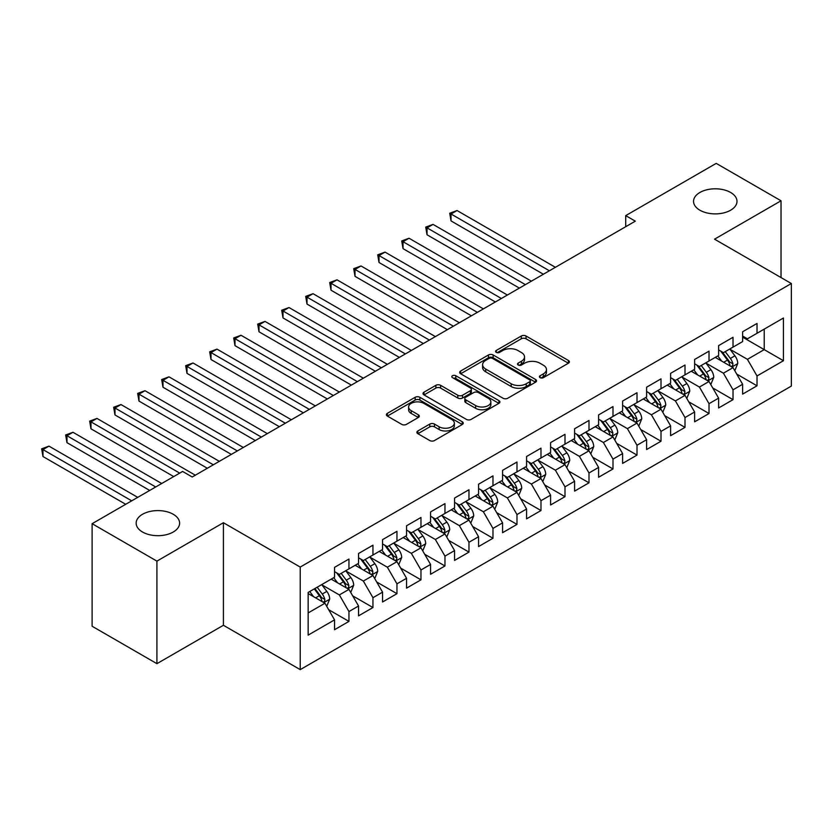 <?xml version="1.0" encoding="UTF-8"?>
<svg xmlns="http://www.w3.org/2000/svg" width="833" height="833" viewBox="0 0 833 833"><rect width="100%" height="100%" fill="white"/><g stroke="black" fill="none" stroke-linecap="round" stroke-linejoin="round"><path stroke-width="1.25" d="M540.096 377.661A2.332 1.343 0 0 0 543.387 377.661L568.429 363.209A3.332 1.926 0 0 0 569.397 361.855A3.332 1.926 0 0 0 568.429 360.491L526.019 336.001A3.332 1.926 0 0 0 521.302 336.001L496.27 350.464A2.332 1.343 0 0 0 495.583 351.411A2.332 1.343 0 0 0 496.27 352.359A2.332 1.343 0 0 0 499.571 352.359L502.809 350.495A10.662 6.154 0 0 1 517.887 350.495L521.416 352.536A10.662 6.154 0 0 1 524.54 356.888A10.662 6.154 0 0 1 521.416 361.241L518.178 363.115A2.332 1.343 0 0 0 517.501 364.063A2.332 1.343 0 0 0 518.178 365.01A2.332 1.343 0 0 0 521.479 365.01L524.717 363.146A10.662 6.154 0 0 1 539.794 363.146L543.335 365.187A10.662 6.154 0 0 1 546.458 369.54A10.662 6.154 0 0 1 543.335 373.892L540.096 375.766A2.332 1.343 0 0 0 539.409 376.714A2.332 1.343 0 0 0 540.096 377.661L540.096 375.766M173.243 514.273A21.731 12.547 0 0 0 149.565 511.556A21.731 12.547 0 0 0 136.154 523.145A21.731 12.547 0 0 0 142.516 532.016A21.731 12.547 0 0 0 166.194 534.734A21.731 12.547 0 0 0 179.605 523.145A21.731 12.547 0 0 0 173.243 514.273M730.624 192.475A21.731 12.547 0 0 0 706.946 189.757A21.731 12.547 0 0 0 693.535 201.347A21.731 12.547 0 0 0 699.897 210.208A21.731 12.547 0 0 0 723.575 212.936A21.731 12.547 0 0 0 736.986 201.347A21.731 12.547 0 0 0 730.624 192.475M417.864 430.953A3.332 1.926 0 0 0 416.896 432.317A3.332 1.926 0 0 0 417.864 433.681L429.766 440.542A3.332 1.926 0 0 0 434.482 440.542L462.284 424.497A3.332 1.926 0 0 0 463.252 423.133A3.332 1.926 0 0 0 462.284 421.779L419.874 397.289A3.332 1.926 0 0 0 415.157 397.289L387.355 413.345A3.332 1.926 0 0 0 386.377 414.699A3.332 1.926 0 0 0 387.355 416.063L401.725 424.361A3.332 1.926 0 0 0 406.442 424.361L418.343 417.489A3.332 1.926 0 0 0 419.311 416.125A3.332 1.926 0 0 0 418.343 414.772L411.21 410.659A8.913 5.144 0 0 1 408.597 407.014A8.913 5.144 0 0 1 414.105 402.256A8.913 5.144 0 0 1 423.82 403.38L451.736 419.499A8.913 5.144 0 0 1 454.349 423.133A8.913 5.144 0 0 1 448.841 427.891A8.913 5.144 0 0 1 439.126 426.777L434.482 424.091A3.332 1.926 0 0 0 429.766 424.091L417.864 430.953L417.864 433.681M156.916 561.119L156.916 663.672L223.411 625.281L223.411 522.728L156.916 561.119L92.109 523.697L182.604 471.447L192.204 476.997L635.319 221.162L625.718 215.622L625.718 226.701M223.411 522.728L300.224 567.075L791.35 283.522L791.35 386.085L300.224 669.628L300.224 567.075M781.031 277.566L781.031 200.784L714.537 239.175L791.35 283.522M781.031 200.784L716.213 163.372L625.718 215.622M503.038 398.236A3.332 1.926 0 0 0 507.755 398.236L535.557 382.191A3.332 1.926 0 0 0 536.535 380.827A3.332 1.926 0 0 0 535.557 379.473L493.146 354.983A3.332 1.926 0 0 0 488.43 354.983L460.628 371.039A3.332 1.926 0 0 0 459.66 372.393A3.332 1.926 0 0 0 460.628 373.757L503.038 398.236M453.433 378.172A2.332 1.343 0 0 1 455.797 378.494L455.797 375.725L498.915 400.621A3.332 1.926 0 0 1 499.894 401.985A3.332 1.926 0 0 1 498.915 403.339L471.114 419.395A3.332 1.926 0 0 1 466.407 419.395L423.997 394.904L423.997 392.187A3.332 1.926 0 0 0 423.018 393.551A3.332 1.926 0 0 0 423.997 394.904M423.997 392.187L435.888 385.315A3.332 1.926 0 0 1 440.605 385.315L457.806 395.248A3.332 1.926 0 0 0 462.513 395.248L470.406 390.687A3.332 1.926 0 0 0 471.384 389.334A3.332 1.926 0 0 0 470.406 387.97L452.506 377.63A2.332 1.343 0 0 1 451.819 376.683A2.332 1.343 0 0 1 453.256 375.433A2.332 1.343 0 0 1 455.797 375.725M742.62 337.157L764.225 349.631L764.225 329.118L783.426 318.029L757.02 333.283L757.02 323.443L742.62 331.753L742.62 341.592L733.019 347.132L733.019 337.292L718.619 345.612L718.619 355.452L709.018 360.991L709.018 351.151L694.618 359.471L694.618 369.311L685.007 374.85L685.007 365.01L670.607 373.33L670.607 383.17L661.006 388.709L661.006 378.869L646.606 387.189L646.606 397.029L637.006 402.568L637.006 392.728L622.605 401.048L622.605 410.888L612.994 416.427L612.994 406.587L598.594 414.907L598.594 424.747L588.993 430.286L588.993 420.446L574.593 428.766L574.593 438.606L564.993 444.145L564.993 434.305L550.592 442.625L550.592 452.465L540.981 458.004L540.981 448.164L526.581 456.484L526.581 466.324L516.981 471.863L516.981 462.023L502.58 470.343L502.58 480.183L492.98 485.722L492.98 475.882L478.579 484.202L478.579 494.042L468.969 499.581L468.969 489.742L454.568 498.061L454.568 507.901L444.968 513.44L444.968 503.601L430.567 511.92L430.567 521.76L420.967 527.299L420.967 517.46L406.566 525.779L406.566 535.619L396.956 541.158L396.956 531.319L382.555 539.638L382.555 549.478L372.955 555.017L372.955 545.178L358.554 553.497L358.554 563.337L348.954 568.877L348.954 559.037L334.554 567.356L334.554 577.196L308.148 592.44L308.148 635.121L334.554 619.877L324.943 603.248L308.148 593.544M783.426 318.029L783.426 360.72L757.02 375.964L747.42 359.335L730.02 349.287M736.736 374.09L757.02 385.804L757.02 375.964M757.02 385.804L742.62 394.124L742.62 384.284L733.019 389.823L723.419 373.194L706.02 363.146M712.736 387.949L733.019 399.663L733.019 389.823M733.019 399.663L718.619 407.972L718.619 398.132L709.018 403.682L699.418 387.053L682.008 377.005M688.735 401.808L709.018 413.522L709.018 403.682M709.018 413.522L694.618 421.831L694.618 411.991L685.007 417.541L675.407 400.912L658.008 390.864M664.724 415.667L685.007 427.381L685.007 417.541M685.007 427.381L670.607 435.69L670.607 425.85L661.006 431.4L651.406 414.772L634.007 404.723M640.723 429.526L661.006 441.24L661.006 431.4M661.006 441.24L646.606 449.549L646.606 439.709L637.006 445.259L627.405 428.631L609.995 418.582M616.722 443.385L637.006 455.099L637.006 445.259M637.006 455.099L622.605 463.408L622.605 453.569L612.994 459.118L603.394 442.49L585.995 432.442M592.711 457.244L612.994 468.958L612.994 459.118M612.994 468.958L598.594 477.267L598.594 467.428L588.993 472.977L579.393 456.349L561.994 446.301M568.71 471.103L588.993 482.817L588.993 472.977M588.993 482.817L574.593 491.126L574.593 481.287L564.993 486.836L555.392 470.208L537.983 460.16M544.709 484.962L564.993 496.676L564.993 486.836M564.993 496.676L550.592 504.985L550.592 495.146L540.981 500.695L531.381 484.056L513.982 474.019M520.698 498.821L540.981 510.535L540.981 500.695M540.981 510.535L526.581 518.844L526.581 509.005L516.981 514.555L507.38 497.915L489.981 487.867M496.697 512.68L516.981 524.394L516.981 514.555M516.981 524.394L502.58 532.704L502.58 522.864L492.98 528.414L483.379 511.774L465.97 501.726M472.696 526.539L492.98 538.253L492.98 528.414M492.98 538.253L478.579 546.563L478.579 536.723L468.969 542.273L459.368 525.633L441.969 515.585M448.685 540.398L468.969 552.112L468.969 542.273M468.969 552.112L454.568 560.422L454.568 550.582L444.968 556.132L435.367 539.492L417.968 529.444M424.684 554.257L444.968 565.971L444.968 556.132M444.968 565.971L430.567 574.281L430.567 564.441L420.967 569.991L411.367 553.351L393.957 543.303M400.683 568.116L420.967 579.83L420.967 569.991M420.967 579.83L406.566 588.14L406.566 578.3L396.956 583.839L387.355 567.211L369.956 557.162M376.672 581.975L396.956 593.679L396.956 583.839M396.956 593.679L382.555 601.999L382.555 592.159L372.955 597.698L363.355 581.07L345.955 571.021M352.671 595.834L372.955 607.538L372.955 597.698M372.955 607.538L358.554 615.858L358.554 606.018L348.954 611.557L339.354 594.929L321.944 584.881M328.671 609.694L348.954 621.397L348.954 611.557M348.954 621.397L334.554 629.717L334.554 619.877M334.554 571.646L339.354 574.416L348.954 568.877M308.148 612.942L324.943 603.248M358.554 557.787L363.355 560.557L372.955 555.017M339.354 594.929L348.954 589.389L331.19 579.133M358.554 606.018L348.954 589.389M382.555 543.928L387.355 546.698L396.956 541.158M363.355 581.07L372.955 575.53L355.191 565.274M382.555 592.159L372.955 575.53M406.566 530.069L411.367 532.839L420.967 527.299M387.355 567.211L396.956 561.671L379.192 551.415M406.566 578.3L396.956 561.671M430.567 516.21L435.367 518.99L444.968 513.44M411.367 553.351L420.967 547.812L403.203 537.556M430.567 564.441L420.967 547.812M454.568 502.351L459.368 505.131L468.969 499.581M435.367 539.492L444.968 533.953L427.204 523.697M454.568 550.582L444.968 533.953M478.579 488.492L483.379 491.272L492.98 485.722M459.368 525.633L468.969 520.094L451.205 509.838M478.579 536.723L468.969 520.094M502.58 474.633L507.38 477.413L516.981 471.863M483.379 511.774L492.98 506.235L475.216 495.979M502.58 522.864L492.98 506.235M526.581 460.774L531.381 463.554L540.981 458.004M507.38 497.915L516.981 492.376L499.217 482.12M526.581 509.005L516.981 492.376M550.592 446.915L555.392 449.695L564.993 444.145M531.381 484.056L540.981 478.517L523.218 468.261M550.592 495.146L540.981 478.517M574.593 433.056L579.393 435.836L588.993 430.286M555.392 470.208L564.993 464.658L547.229 454.401M574.593 481.287L564.993 464.658M598.594 419.207L603.394 421.977L612.994 416.427M579.393 456.349L588.993 450.799L571.23 440.542M598.594 467.428L588.993 450.799M622.605 405.348L627.405 408.118L637.006 402.568M603.394 442.49L612.994 436.94L595.231 426.683M622.605 453.569L612.994 436.94M646.606 391.489L651.406 394.259L661.006 388.709M627.405 428.631L637.006 423.081L619.242 412.824M646.606 439.709L637.006 423.081M670.607 377.63L675.407 380.4L685.007 374.85M651.406 414.772L661.006 409.222L643.243 398.965M670.607 425.85L661.006 409.222M694.618 363.771L699.418 366.541L709.018 360.991M675.407 400.912L685.007 395.363L667.243 385.106M694.618 411.991L685.007 395.363M718.619 349.912L723.419 352.682L733.019 347.132M699.418 387.053L709.018 381.504L691.255 371.247M718.619 398.132L709.018 381.504M742.62 336.053L747.42 338.823L757.02 333.283M723.419 373.194L733.019 367.645L715.255 357.388M742.62 384.284L733.019 367.645M92.109 523.697L92.109 626.249L156.916 663.672M223.411 625.281L300.224 669.628M747.42 359.335L764.225 349.631L783.426 360.72M541.023 377.995L543.335 376.662A10.662 6.154 0 0 0 546.458 372.309L546.458 369.54M524.54 356.888L524.54 359.658A10.662 6.154 0 0 1 521.416 364.011L519.115 365.343M568.387 363.24L526.019 338.781A3.332 1.926 0 0 0 521.302 338.781L497.197 352.692M535.515 382.212L493.146 357.753A3.332 1.926 0 0 0 488.43 357.753L460.68 373.778M529.663 381.785A2.332 1.343 0 0 0 530.35 380.827A2.332 1.343 0 0 0 529.663 379.879L492.438 358.388A2.332 1.343 0 0 0 489.138 358.388L485.722 360.356A10.662 6.154 0 0 0 482.599 364.708A10.662 6.154 0 0 0 485.722 369.061L511.17 383.753A10.662 6.154 0 0 0 526.248 383.753L529.663 381.785L529.663 384.554A2.332 1.343 0 0 0 530.35 383.596L530.35 380.827M482.599 364.708L482.599 367.478A10.662 6.154 0 0 0 485.722 371.83L485.722 369.061M529.663 384.554L526.248 386.522A10.662 6.154 0 0 1 511.17 386.522L485.722 371.83M424.039 394.936L435.888 388.084L435.888 385.315M471.384 389.334L471.384 392.104A3.332 1.926 0 0 1 470.406 393.468L462.513 398.018A3.332 1.926 0 0 1 457.806 398.018L440.605 388.084A3.332 1.926 0 0 0 435.888 388.084M455.797 378.494L498.873 403.37M475.653 405.556A8.913 5.144 0 0 0 485.368 406.671A8.913 5.144 0 0 0 490.866 401.912A8.913 5.144 0 0 0 488.253 398.278L478.423 392.593A3.332 1.926 0 0 0 473.706 392.593L465.814 397.154A3.332 1.926 0 0 0 464.835 398.518A3.332 1.926 0 0 0 465.814 399.871L475.653 405.556L475.653 408.326A8.913 5.144 0 0 0 485.368 409.44A8.913 5.144 0 0 0 490.866 404.682L490.866 401.912M464.835 398.518L464.835 401.287A3.332 1.926 0 0 0 465.814 402.641L465.814 399.871M475.653 408.326L465.814 402.641M454.349 423.133L454.349 425.902A8.913 5.144 0 0 1 448.841 430.661A8.913 5.144 0 0 1 439.126 429.547L434.482 426.86A3.332 1.926 0 0 0 429.766 426.86L417.916 433.701M408.597 407.014L408.597 409.784A8.913 5.144 0 0 0 411.21 413.428L411.21 410.659M418.291 417.51L411.21 413.428M462.232 424.518L419.874 400.059A3.332 1.926 0 0 0 415.157 400.059L387.397 416.084M734.8 370.727L737.767 363.459A8.996 5.196 -120 0 0 734.904 355.806L729.802 348.996M721.68 361.095L717.796 355.92M715.984 357.815L715.547 357.222M555.392 267.31L457.046 210.53L451.038 213.998L451.038 220.922L543.387 274.244M731.322 366.666L732.717 365.416L732.915 363.844A8.996 5.196 -120 0 0 730.343 358.44L725.241 351.63M722.326 352.057L728.625 360.46A4.582 2.645 60 0 1 729.458 361.855L732.915 363.844M720.743 351.141L727.459 360.095A8.996 5.196 60 0 1 730.031 365.51L730.218 366.031M451.038 220.922L449.726 213.238L549.384 270.777M449.726 213.238L457.046 210.53M710.788 384.586L713.766 377.318A8.996 5.196 -120 0 0 710.893 369.665L705.801 362.855M697.669 374.954L693.795 369.779M691.984 371.674L691.546 371.081M531.381 281.169L433.035 224.389L427.037 227.857L427.037 234.781L519.386 288.103M707.321 380.525L708.716 379.275L708.914 377.703A8.996 5.196 -120 0 0 706.332 372.299L701.24 365.489M698.325 365.916L704.624 374.319A4.582 2.645 60 0 1 705.457 375.714L708.914 377.703M696.742 365L703.458 373.955A8.996 5.196 60 0 1 706.03 379.369L706.217 379.89M427.037 234.781L425.715 227.097L525.384 284.636M425.715 227.097L433.035 224.389M686.788 398.445L689.766 391.177A8.996 5.196 -120 0 0 686.892 383.524L681.79 376.714M673.668 388.813L669.794 383.638M667.983 385.533L667.535 384.94M507.38 295.028L409.034 238.248L403.037 241.716L403.037 248.64L495.375 301.962M683.32 394.384L684.705 393.134L684.903 391.562A8.996 5.196 -120 0 0 682.331 386.148L677.229 379.348M674.324 379.765L680.623 388.178A4.582 2.645 60 0 1 681.456 389.573L684.903 391.562M672.741 378.859L679.447 387.814A8.996 5.196 60 0 1 682.029 393.228L682.206 393.749M403.037 248.64L401.714 240.956L501.383 298.495M401.714 240.956L409.034 238.248M662.787 412.304L665.754 405.036A8.996 5.196 -120 0 0 662.891 397.383L657.789 390.573M649.667 402.672L645.783 397.497M643.971 399.392L643.534 398.799M483.379 308.887L385.033 252.107L379.025 255.575L379.025 262.499L471.374 315.811M659.309 408.243L660.704 406.993L660.902 405.421A8.996 5.196 -120 0 0 658.33 400.007L653.228 393.207M650.313 393.624L656.612 402.037A4.582 2.645 60 0 1 657.445 403.432L660.902 405.421M648.73 392.718L655.446 401.673A8.996 5.196 60 0 1 658.018 407.087L658.205 407.608M379.025 262.499L377.713 254.815L477.371 312.354M377.713 254.815L385.033 252.107M638.776 426.163L641.754 418.895A8.996 5.196 -120 0 0 638.88 411.242L633.788 404.432M625.656 416.531L621.782 411.356M619.971 413.251L619.533 412.658M459.368 322.746L361.022 265.966L355.025 269.434L355.025 276.358L447.373 329.67M635.308 422.102L636.704 420.852L636.901 419.28A8.996 5.196 -120 0 0 634.319 413.866L629.227 407.066M626.312 407.483L632.611 415.896A4.582 2.645 60 0 1 633.444 417.291L636.901 419.28M624.729 406.577L631.445 415.532A8.996 5.196 60 0 1 634.017 420.946L634.205 421.467M355.025 276.358L353.702 268.674L453.371 326.213M353.702 268.674L361.022 265.966M614.775 440.022L617.753 432.754A8.996 5.196 -120 0 0 614.879 425.101L609.777 418.291M601.655 430.39L597.782 425.215M595.97 427.11L595.522 426.517M435.367 336.605L337.021 279.826L331.024 283.293L331.024 290.217L423.362 343.529M611.307 435.961L612.692 434.711L612.89 433.139A8.996 5.196 -120 0 0 610.318 427.725L605.216 420.925M602.311 421.342L608.611 429.755A4.582 2.645 60 0 1 609.444 431.15L612.89 433.139M600.728 420.436L607.434 429.391A8.996 5.196 60 0 1 610.016 434.805L610.193 435.326M331.024 290.217L329.701 282.533L429.37 340.072M329.701 282.533L337.021 279.826M590.774 453.881L593.742 446.613A8.996 5.196 -120 0 0 590.878 438.949L585.776 432.15M577.654 444.249L573.77 439.074M571.959 440.969L571.521 440.376M411.367 350.464L313.021 293.685L307.013 297.152L307.013 304.076L399.361 357.388M587.296 449.82L588.692 448.571L588.889 446.998A8.996 5.196 -120 0 0 586.317 441.584L581.215 434.784M578.3 435.201L584.599 443.614A4.582 2.645 60 0 1 585.432 444.999L588.889 446.998M576.728 434.295L583.433 443.25A8.996 5.196 60 0 1 586.005 448.664L586.193 449.185M307.013 304.076L305.701 296.392L405.359 353.931M305.701 296.392L313.021 293.685M566.763 467.74L569.741 460.472A8.996 5.196 -120 0 0 566.867 452.808L561.775 446.009M553.643 458.108L549.77 452.933M547.958 454.828L547.52 454.235M387.355 364.323L289.009 307.544L283.012 311.011L283.012 317.935L375.36 371.247M563.295 463.679L564.691 462.43L564.889 460.857A8.996 5.196 -120 0 0 562.306 455.443L557.215 448.643M554.299 449.06L560.599 457.473A4.582 2.645 60 0 1 561.432 458.858L564.889 460.857M552.716 448.154L559.432 457.109A8.996 5.196 60 0 1 562.004 462.523L562.192 463.044M283.012 317.935L281.689 310.24L381.358 367.79M281.689 310.24L289.009 307.544M542.762 481.599L545.74 474.331A8.996 5.196 -120 0 0 542.866 466.667L537.764 459.868M529.642 471.967L525.769 466.792M523.957 468.687L523.509 468.094M363.355 378.182L265.009 321.403L259.011 324.87L259.011 331.794L351.349 385.106M539.295 477.538L540.679 476.289L540.877 474.716A8.996 5.196 -120 0 0 538.305 469.302L533.203 462.502M530.298 462.919L536.598 471.332A4.582 2.645 60 0 1 537.431 472.717L540.877 474.716M528.716 462.013L535.421 470.968A8.996 5.196 60 0 1 538.003 476.382L538.18 476.903M259.011 331.794L257.689 324.099L357.357 381.649M257.689 324.099L265.009 321.403M518.761 495.458L521.729 488.19A8.996 5.196 -120 0 0 518.865 480.526L513.763 473.727M505.641 485.826L501.758 480.651M499.946 482.546L499.508 481.953M339.354 392.041L241.008 335.262L235 338.729L235 345.653L327.348 398.965M515.283 491.397L516.679 490.148L516.876 488.575A8.996 5.196 -120 0 0 514.305 483.161L509.202 476.361M506.287 476.778L512.587 485.191A4.582 2.645 60 0 1 513.42 486.576L516.876 488.575M504.715 475.872L511.42 484.827A8.996 5.196 60 0 1 513.992 490.241L514.18 490.762M235 345.653L233.688 337.959L333.346 395.508M233.688 337.959L241.008 335.262M494.75 509.317L497.728 502.049A8.996 5.196 -120 0 0 494.854 494.386L489.762 487.586M481.63 499.685L477.757 494.51M475.945 496.406L475.508 495.812M315.343 405.9L216.996 349.121L210.999 352.588L210.999 359.512L303.347 412.824M491.283 505.256L492.678 504.007L492.876 502.434A8.996 5.196 -120 0 0 490.293 497.02L485.202 490.21M482.286 490.637L488.586 499.05A4.582 2.645 60 0 1 489.419 500.435L492.876 502.434M480.703 489.731L487.42 498.686A8.996 5.196 60 0 1 489.991 504.1L490.179 504.621M210.999 359.512L209.677 351.818L309.345 409.367M209.677 351.818L216.996 349.121M470.749 523.166L473.727 515.908A8.996 5.196 -120 0 0 470.853 508.245L465.751 501.445M457.629 513.544L453.756 508.369M451.944 510.265L451.496 509.671M291.342 419.759L192.996 362.98L186.998 366.447L186.998 373.371L279.336 426.683M467.282 519.115L468.667 517.866L468.864 516.293A8.996 5.196 -120 0 0 466.293 510.879L461.19 504.069M458.285 504.496L464.585 512.909A4.582 2.645 60 0 1 465.418 514.294L468.864 516.293M456.703 503.58L463.408 512.545A8.996 5.196 60 0 1 465.991 517.959L466.168 518.48M186.998 373.371L185.676 365.677L285.344 423.226M185.676 365.677L192.996 362.98M446.748 537.025L449.716 529.767A8.996 5.196 -120 0 0 446.852 522.104L441.75 515.304M433.629 527.404L429.745 522.229M427.933 524.124L427.496 523.53M267.341 433.618L168.995 376.839L162.987 380.306L162.987 387.23L255.335 440.542M443.271 532.974L444.666 531.725L444.864 530.152A8.996 5.196 -120 0 0 442.292 524.738L437.19 517.928M434.274 518.355L440.574 526.768A4.582 2.645 60 0 1 441.407 528.153L444.864 530.152M432.702 517.439L439.408 526.404A8.996 5.196 60 0 1 441.979 531.818L442.167 532.339M162.987 387.23L161.675 379.536L261.333 437.075M161.675 379.536L168.995 376.839M422.737 550.884L425.715 543.626A8.996 5.196 -120 0 0 422.841 535.963L417.75 529.163M409.617 541.263L405.744 536.088M403.932 537.983L403.495 537.389M243.33 447.477L144.984 390.698L138.986 394.165L138.986 401.089L231.335 454.401M419.27 546.833L420.665 545.584L420.863 544.011A8.996 5.196 -120 0 0 418.281 538.597L413.189 531.787M410.273 532.214L416.573 540.627A4.582 2.645 60 0 1 417.406 542.012L420.863 544.011M408.691 531.298L415.407 540.263A8.996 5.196 60 0 1 417.979 545.667L418.166 546.198M138.986 401.089L137.664 393.395L237.332 450.934M137.664 393.395L144.984 390.698M398.736 564.743L401.714 557.485A8.996 5.196 -120 0 0 398.84 549.822L393.738 543.012M385.617 555.122L381.743 549.947M379.931 551.831L379.484 551.248M219.329 461.336L120.983 404.557L114.985 408.014L114.985 414.949L207.323 468.261M395.269 560.692L396.654 559.432L396.852 557.871A8.996 5.196 -120 0 0 394.28 552.456L389.178 545.646M386.273 546.073L392.572 554.486A4.582 2.645 60 0 1 393.405 555.871L396.852 557.871M384.69 545.157L391.395 554.122A8.996 5.196 60 0 1 393.978 559.526L394.155 560.047M114.985 414.949L113.663 407.254L213.331 464.793M113.663 407.254L120.983 404.557M374.735 578.602L377.703 571.344A8.996 5.196 -120 0 0 374.84 563.681L369.737 556.871M361.616 568.981L357.732 563.806M355.92 565.69L355.483 565.107M195.328 475.195L96.982 418.416L90.974 421.873L90.974 428.808L173.722 476.58M371.258 574.551L372.653 573.291L372.851 571.73A8.996 5.196 -120 0 0 370.279 566.315L365.177 559.505M362.272 559.932L368.561 568.345A4.582 2.645 60 0 1 369.394 569.73L372.851 571.73M360.689 559.016L367.395 567.981A8.996 5.196 60 0 1 369.967 573.385L370.154 573.906M90.974 428.808L89.662 421.113L179.72 473.113M89.662 421.113L96.982 418.416M350.724 592.461L353.702 585.203A8.996 5.196 -120 0 0 350.828 577.54L345.737 570.73M337.604 582.84L333.731 577.665M331.919 579.549L331.482 578.966M161.717 483.504L72.971 432.275L66.973 435.732L66.973 442.667L149.711 490.439M347.257 588.41L348.652 587.15L348.85 585.589A8.996 5.196 -120 0 0 346.268 580.174L341.176 573.364M338.26 573.791L344.56 582.194A4.582 2.645 60 0 1 345.393 583.589L348.85 585.589M336.678 572.875L343.394 581.84A8.996 5.196 60 0 1 345.966 587.244L346.153 587.765M66.973 442.667L65.651 434.972L155.719 486.972M65.651 434.972L72.971 432.275M326.723 606.32L329.701 599.062A8.996 5.196 -120 0 0 326.828 591.399L321.725 584.589M313.604 596.699L309.73 591.524M137.716 497.363L48.97 446.134L42.972 449.591L42.972 456.526L125.71 504.298M323.256 602.269L324.651 601.01L324.839 599.448A8.996 5.196 -120 0 0 322.267 594.033L317.165 587.223M314.916 588.525L320.559 596.053A4.582 2.645 60 0 1 321.392 597.448L324.839 599.448M314.291 588.889L319.383 595.699A8.996 5.196 60 0 1 321.965 601.103L322.142 601.624M42.972 456.526L41.65 448.831L131.708 500.831M41.65 448.831L48.97 446.134M543.335 376.662L543.335 373.892M518.178 365.01L518.178 363.115M521.416 364.011L521.416 361.241M496.27 352.359L496.27 350.464M521.302 338.781L521.302 336.001M526.019 338.781L526.019 336.001M568.429 363.209L568.429 360.491M460.628 373.757L460.628 371.039M488.43 357.753L488.43 354.983M493.146 357.753L493.146 354.983M535.557 382.191L535.557 379.473M511.17 386.522L511.17 383.753M526.248 386.522L526.248 383.753M440.605 388.084L440.605 385.315M457.806 398.018L457.806 395.248M462.513 398.018L462.513 395.248M470.406 393.468L470.406 390.687M498.915 403.339L498.915 400.621M429.766 426.86L429.766 424.091M434.482 426.86L434.482 424.091M439.126 429.547L439.126 426.777M418.343 417.489L418.343 414.772M387.355 416.063L387.355 413.345M415.157 400.059L415.157 397.289M419.874 400.059L419.874 397.289M462.284 424.497L462.284 421.779M731.895 366.999L737.715 363.636M730.343 358.44L734.904 355.806M723.7 362.272L727.459 360.095M707.883 380.858L713.704 377.495M706.332 372.299L710.893 369.665M699.699 376.131L703.458 373.955M683.883 394.717L689.703 391.354M682.331 386.148L686.892 383.524M675.688 389.99L679.447 387.814M659.882 408.576L665.702 405.213M658.33 400.007L662.891 397.383M651.687 403.849L655.446 401.673M635.871 422.435L641.691 419.072M634.319 413.866L638.88 411.242M627.686 417.708L631.445 415.532M611.87 436.294L617.69 432.931M610.318 427.725L614.879 425.101M603.675 431.567L607.434 429.391M587.869 450.153L593.69 446.79M586.317 441.584L590.878 438.949M579.674 445.416L583.433 443.25M563.858 464.012L569.678 460.649M562.306 455.443L566.867 452.808M555.673 459.275L559.432 457.109M539.857 477.871L545.677 474.508M538.305 469.302L542.866 466.667M531.662 473.134L535.421 470.968M515.856 491.73L521.677 488.367M514.305 483.161L518.865 480.526M507.661 486.993L511.42 484.827M491.845 505.579L497.665 502.226M490.293 497.02L494.854 494.386M483.661 500.852L487.42 498.686M467.844 519.438L473.665 516.085M466.293 510.879L470.853 508.245M459.66 514.711L463.408 512.545M443.843 533.297L449.664 529.944M442.292 524.738L446.852 522.104M435.649 528.57L439.408 526.404M419.832 547.156L425.653 543.803M418.281 538.597L422.841 535.963M411.648 542.429L415.407 540.263M395.831 561.015L401.652 557.662M394.28 552.456L398.84 549.822M387.647 556.288L391.395 554.122M371.83 574.874L377.651 571.521M370.279 566.315L374.84 563.681M363.636 570.147L367.395 567.981M347.819 588.733L353.64 585.38M346.268 580.174L350.828 577.54M339.635 584.006L343.394 581.84M323.818 602.592L329.639 599.239M322.267 594.033L326.828 591.399M315.634 597.865L319.383 595.699"/></g></svg>
